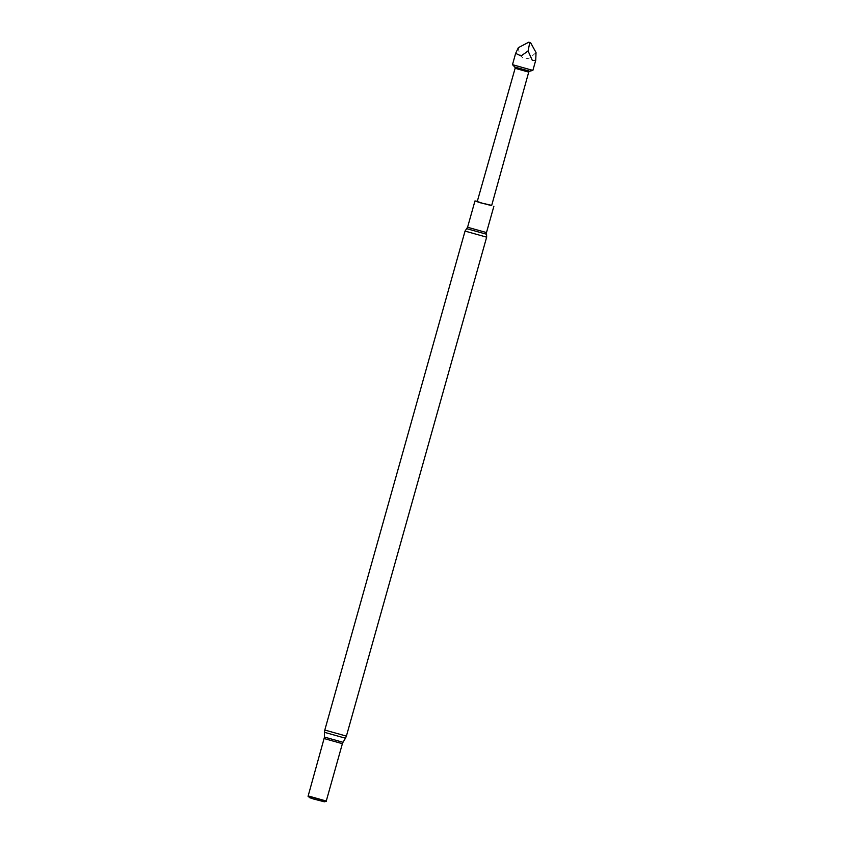 <?xml version="1.0" encoding="UTF-8"?>
<svg xmlns="http://www.w3.org/2000/svg" width="844" height="844" viewBox="0 0 844 844"><rect width="100%" height="100%" fill="white"/><g stroke="black" fill="none" stroke-linecap="round" stroke-linejoin="round"><path stroke-width="0.63" stroke-dasharray="4.22 3.17" d="M512.477 64.64L532.891 70.379M518.374 47.644C519.292 57.044 523.248 60.42 530.264 57.782L536.035 52.56M529.642 71.223L514.808 67.045M528.724 72.109L515.125 68.29M491.63 205.619L477.24 201.568M477.303 201.336L491.693 205.387M309.379 797.58L324.37 801.8M307.965 796.114L326.343 801.283M308.166 795.924L326.28 801.019M467.576 227.247L486.492 232.564M466.658 228.65L486.555 234.242M465.044 231.087L486.65 237.164M324.275 738.595L342.39 743.68M324.486 737.086L343.002 742.287M324.486 732.318L345.481 738.226M324.803 730.049L346.399 736.116"/><path stroke-width="1.27" d="M530.612 42.717L536.035 52.56L535.729 60.293L532.353 60.483L528.08 50.978L521.086 55.947L515.642 53.362L518.374 47.644L528.755 42.2L530.612 42.717L528.755 42.2M535.729 60.293L532.87 70.4L512.487 64.671L515.642 53.362M515.125 68.28L514.808 67.045L529.652 71.212L528.724 72.109L491.63 205.619L481.196 202.95L477.24 201.568L515.125 68.29L528.724 72.109M491.693 205.387L480.183 202.739L474.972 200.935L477.303 201.336M326.322 801.304L324.37 801.8L313.504 798.994L309.379 797.58L308.166 795.924L326.269 801.019L307.976 796.156M529.779 42.548L528.08 50.978M493.888 206.252L486.492 232.564L467.576 227.247L465.044 231.087L324.803 730.049L324.486 732.318L345.481 738.226L343.002 742.287L324.486 737.086L308.166 795.934M486.492 232.564L486.555 234.242L466.658 228.65M486.555 234.242L486.65 237.164L465.044 231.087M343.002 742.287L342.39 743.68L324.275 738.595M486.65 237.164L346.399 736.116L324.803 730.049M529.631 71.223L532.87 70.4M342.39 743.68L326.269 801.019M346.399 736.116L345.481 738.226M324.486 737.086L324.486 732.318M474.972 200.935L467.576 227.247M514.819 67.056L512.487 64.671"/></g></svg>
